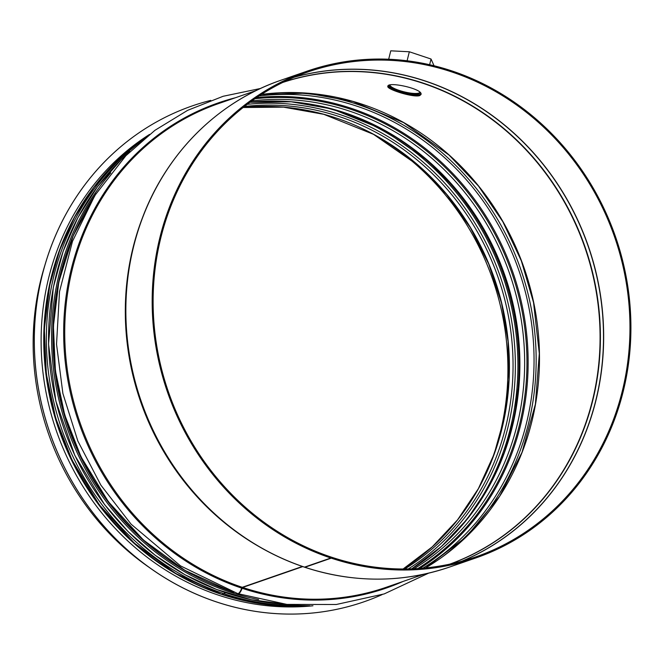 <?xml version="1.0" encoding="UTF-8"?>
<svg xmlns="http://www.w3.org/2000/svg" width="664" height="664" viewBox="0 0 664 664"><rect width="100%" height="100%" fill="white"/><g stroke="black" fill="none" stroke-linecap="round" stroke-linejoin="round"><path stroke-width="1" d="M419.756 95.558C413.938 97.907 386.008 89.266 387.842 86.237C387.967 81.257 423.466 88.876 420.993 94.504L419.756 95.558M388.133 85.789C388.764 89.084 414.585 96.853 419.997 94.595L421.001 93.981M225.221 592.57A2.042 0.647 108.4 0 1 224.316 593.799L222.241 594.521A2.042 0.647 108.4 0 1 222.075 594.529A2.042 0.647 108.4 0 1 221.909 594.363M302.784 566.599L242.659 587.441L242.119 588.271A6.632 2.116 108.4 0 1 238.085 593.707A6.632 2.116 108.4 0 1 237.895 593.608M240.127 591.591A5.611 1.793 -71.6 0 0 241.821 588.138A2.042 0.647 108.4 0 1 242.144 587.383M331.004 557.345L331.485 557.179L331.245 558.142L304.934 567.264A2.042 0.647 108.4 0 1 304.768 567.272A2.042 0.647 108.4 0 1 304.726 567.247L304.527 567.131A2.042 0.647 108.5 0 1 304.361 567.131A2.042 0.647 108.5 0 1 304.328 567.114A257.499 237.006 -109.1 0 1 251.764 542.206A257.499 237.006 -109.1 0 1 140.843 222.224A257.499 237.006 -109.1 0 1 204.354 125.911M302.386 566.467L242.26 587.308L241.721 588.138A6.632 2.116 108.5 0 1 237.679 593.574L180.558 565.902L131.107 524.195L100.862 485.127L77.846 441.029L62.889 393.495L56.531 344.243L59.511 291.67L72.476 241.356L94.919 195.39L125.903 155.683L154.944 130.31L187.63 110.34L223.129 96.28L260.537 88.47M224.822 592.437A2.042 0.647 108.5 0 1 223.909 593.666L221.842 594.388A2.042 0.647 108.5 0 1 221.676 594.388A2.042 0.647 108.5 0 1 221.544 594.288M331.245 558.142A257.599 237.098 -109.1 0 0 475.922 557.918A257.599 237.098 -109.1 0 0 615.561 236.874A257.599 237.098 -109.1 0 0 307.175 71.139A257.599 237.098 -109.1 0 0 152.488 314.678A257.599 237.098 -109.1 0 0 330.838 558.009L331.079 557.046A256.578 236.16 -109.1 0 1 153.434 314.678A256.578 236.16 -109.1 0 1 307.507 72.102A256.578 236.16 -109.1 0 1 614.673 237.181A256.578 236.16 -109.1 0 1 475.582 556.955A256.578 236.16 -109.1 0 1 331.485 557.179M330.838 558.009L304.527 567.131A257.599 237.098 -109.1 0 1 126.177 323.791A257.599 237.098 -109.1 0 1 280.864 80.261C216.821 102.065 164.381 155.251 140.843 222.224L140.419 223.403A256.013 235.637 -109.1 0 0 250.702 541.542L251.764 542.206C268.48 552.68 286.01 560.989 304.361 567.131M149.591 567.678A255.964 235.596 -109.1 0 1 44.82 265.459M375.666 135.514A254.951 234.658 -109.1 0 1 489.866 464.999M192.178 105.933A262.388 241.505 70.9 0 0 192.162 105.941A262.388 241.505 70.9 0 0 49.916 432.961A262.388 241.505 70.9 0 0 364.046 601.775A262.388 241.505 70.9 0 0 364.063 601.767A262.388 241.505 70.9 0 0 382.107 594.62M210.77 100.38A262.388 241.505 70.9 0 0 192.195 105.925A262.388 241.505 70.9 0 0 49.958 432.945A262.388 241.505 70.9 0 0 364.088 601.758L364.046 601.775M149.541 134.41A255.25 234.94 70.9 0 0 56.332 430.737A255.25 234.94 70.9 0 0 312.952 605.792M389.278 85.224A15.953 3.61 -166 0 0 401.687 91.831A15.953 3.61 -166 0 0 419.125 93.715A15.953 3.61 -166 0 0 420.271 92.719M419.847 92.288A15.446 3.494 14 0 1 418.785 93.076A15.446 3.494 14 0 1 402.326 91.375A15.446 3.494 14 0 1 389.901 85.067M429.625 64.723L431.044 59.03L434.057 65.778M407.098 60.781L409.339 51.775L431.044 59.03M388.672 59.254L390.772 50.821L409.339 51.775M243.132 107.51A249.847 229.96 -109.1 0 1 494.522 278.83A249.847 229.96 -109.1 0 1 403.114 568.998M244.402 106.506A249.847 229.96 -109.1 0 1 498.158 277.577A249.847 229.96 -109.1 0 1 404.733 568.998M247.232 104.331A251.531 231.512 -109.1 0 1 500.365 276.805A251.531 231.512 -109.1 0 1 408.302 568.948M302.112 102.945A254.104 233.877 -109.1 0 1 502.772 275.983A254.104 233.877 -109.1 0 1 452.25 536.08M385.286 130.758A254.951 234.658 -109.1 0 1 500.349 462.8M249.996 102.273A252.395 232.309 -109.1 0 1 504.839 275.253A252.395 232.309 -109.1 0 1 411.738 568.857L441.469 546.43L467.257 519.049L488.43 487.401L504.441 452.3L514.708 415.573L519.431 377.293L518.493 338.374L511.919 299.779L499.021 260.379L480.371 223.444L456.45 189.954L427.923 160.821L382.588 129.273L332.299 109.037L291.23 101.783L249.988 102.281M251.814 100.961A252.395 232.309 -109.1 0 1 509.603 273.601A252.395 232.309 -109.1 0 1 413.979 568.766M254.976 98.737A254.08 233.861 -109.1 0 1 511.811 272.838A254.08 233.861 -109.1 0 1 417.847 568.55M255.017 98.712A254.104 233.877 -109.1 0 1 511.836 272.829A254.104 233.877 -109.1 0 1 417.888 568.55M256.636 97.608A254.951 234.658 -109.1 0 1 512.94 272.447A254.951 234.658 -109.1 0 1 419.847 568.417M259.143 95.931A254.951 234.658 -109.1 0 1 518.85 270.397A254.951 234.658 -109.1 0 1 422.852 568.176M281.594 92.711A256.445 236.035 -109.1 0 1 520.875 269.7A256.445 236.035 -109.1 0 1 442.481 556.805M261.45 94.437A254.951 234.658 -109.1 0 1 524.294 268.513A254.951 234.658 -109.1 0 1 425.582 567.928L466.485 536.645L499.627 496.265L521.995 452.4L535.408 404.152L539.309 353.505L533.541 302.518L521.356 260.902L502.839 221.726L478.528 186.136L449.121 155.152L403.596 122.599L352.916 101.434L307.258 93.184L261.433 94.446M282.739 82.444A254.951 234.658 -109.1 0 1 584.884 247.506A254.951 234.658 -109.1 0 1 449.736 564.168M283.395 82.12A255.042 234.749 -109.1 0 1 585.2 247.398A255.042 234.749 -109.1 0 1 450.449 564.01M294.094 77.256A256.528 236.11 -109.1 0 1 588.213 246.352A256.528 236.11 -109.1 0 1 461.862 561.213M294.501 77.09A256.578 236.16 -109.1 0 1 588.37 246.302A256.578 236.16 -109.1 0 1 462.285 561.097M475.922 557.918L449.611 567.039A257.599 237.098 -109.1 0 1 304.934 567.264M361.266 578.543A257.499 237.006 -109.1 0 1 304.817 567.28M258.827 546.48A255.964 235.596 -109.1 0 1 143.739 214.497M242.26 587.308A255.964 235.596 -109.1 0 1 65.039 345.512A255.964 235.596 -109.1 0 1 218.738 103.526L256.204 90.536M423.881 574.236L386.423 587.217A255.964 235.596 -109.1 0 1 242.659 587.441M241.721 588.138A256.719 236.284 -109.1 0 1 63.678 335.926A256.719 236.284 -109.1 0 1 235.405 97.749M403.081 581.44A256.719 236.284 -109.1 0 1 242.119 588.271M230.906 591.242A255.964 235.596 -109.1 0 1 94.902 195.407M232.275 591.699A255.964 235.596 -109.1 0 1 231.304 591.375M223.909 593.666A255.964 235.596 -109.1 0 1 50.929 388.374A255.964 235.596 -109.1 0 1 140.519 141.847M301.273 605.543A255.964 235.596 -109.1 0 1 224.316 593.799M221.842 594.388A255.964 235.596 -109.1 0 1 47.891 383.518A255.964 235.596 -109.1 0 1 146.976 136.444M309.681 605.784A255.964 235.596 -109.1 0 1 222.241 594.521M89.1 193.689A255.25 234.94 70.9 0 0 228.798 596.645M54 315.848A254.436 234.184 70.9 0 0 125.703 522.518M191.946 574.36A254.744 234.467 -109.1 0 1 73.92 234.077M110.747 172.947A255.764 235.405 70.9 0 0 66.815 427.101A255.764 235.405 70.9 0 0 258.62 599.534M286.724 604.398A255.764 235.405 -109.1 0 1 63.802 428.156A255.764 235.405 -109.1 0 1 129.795 151.749M243.115 107.518L283.511 107.145L323.725 114.299L373.5 134.327L418.386 165.552L446.623 194.394L470.295 227.544L488.762 264.114L501.527 303.108L508.035 341.321L508.964 379.833L504.291 417.731L494.132 454.085L478.387 488.638L457.596 519.812L432.289 546.821L403.098 568.998M307.175 71.139L280.864 80.261M304.768 567.272C353.829 583.166 402.102 583.092 449.611 567.039M238.085 593.707L286.906 604.414L336.274 604.497L384.157 593.94L428.57 573.173M231.138 591.383L234.068 592.338M230.74 591.25L184.841 570.343L143.465 540.056L108.365 501.677L81.025 456.832L64.698 414.817L55.402 370.778L53.41 326.065L58.805 282.076L73.198 235.77L95.915 193.797M222.075 594.529L265.658 604.497L309.814 605.784M221.676 594.388L175.777 573.489L134.402 543.202L99.301 504.814L71.961 459.969L55.635 417.963L46.339 373.915L44.347 329.211L49.742 285.213L59.752 250.104L74.551 217.194L93.831 187.19L117.171 160.754L147.084 136.361M129.936 151.616L121.246 159.634L97.45 186.75L77.92 217.568L63.097 251.407L53.311 287.495L48.538 344.093L55.834 401.031L74.825 455.438L104.547 504.549L128.268 531.773L155.227 555.311L184.858 574.675L216.572 589.466L251.349 599.733L286.914 604.414"/></g></svg>
